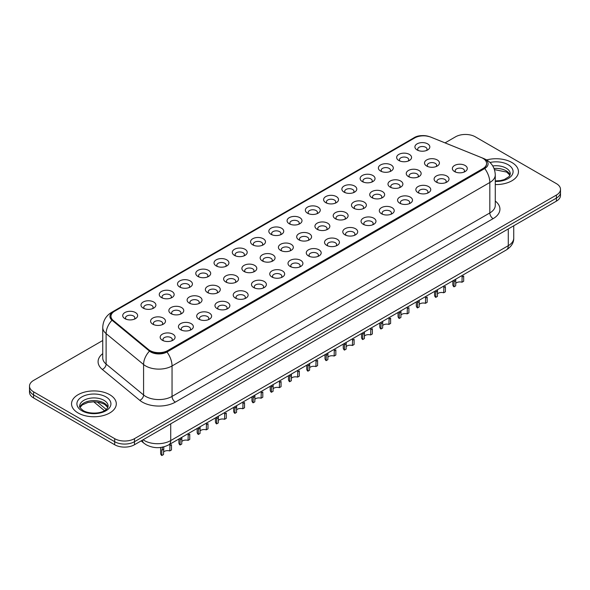 <?xml version="1.0" encoding="UTF-8"?>
<svg xmlns="http://www.w3.org/2000/svg" width="590" height="590" viewBox="0 0 590 590"><rect width="100%" height="100%" fill="white"/><g stroke="black" fill="none" stroke-linecap="round" stroke-linejoin="round"><path stroke-width="0.89" d="M398.833 160.495L398.833 160.495A7.456 4.307 180 0 1 398.84 154.403A7.456 4.307 180 0 1 409.386 154.403A7.456 4.307 180 0 1 409.386 160.495A7.456 4.307 180 0 1 398.833 160.495M408.162 161.07A4.661 2.692 0 0 0 408.774 159.735A4.661 2.692 0 0 0 407.41 157.832A4.661 2.692 0 0 0 402.328 157.25A4.661 2.692 0 0 0 399.452 159.735A4.661 2.692 0 0 0 400.057 161.07M380.572 171.041L380.572 171.041A7.456 4.307 180 0 1 380.572 164.949A7.456 4.307 180 0 1 391.126 164.949A7.456 4.307 180 0 1 391.126 171.041A7.456 4.307 180 0 1 380.572 171.041M389.901 171.609A4.661 2.692 0 0 0 390.514 170.281A4.661 2.692 0 0 0 389.142 168.379A4.661 2.692 0 0 0 384.068 167.789A4.661 2.692 0 0 0 381.184 170.281A4.661 2.692 0 0 0 381.796 171.609M362.312 181.58L362.312 181.58A7.456 4.307 180 0 1 362.312 175.496A7.456 4.307 180 0 1 372.858 175.496A7.456 4.307 180 0 1 372.858 181.58A7.456 4.307 180 0 1 362.312 181.58M371.634 182.155A4.661 2.692 0 0 0 372.246 180.82A4.661 2.692 0 0 0 370.881 178.918A4.661 2.692 0 0 0 365.8 178.335A4.661 2.692 0 0 0 362.924 180.82A4.661 2.692 0 0 0 363.536 182.155M344.051 192.126L344.051 192.126A7.456 4.307 180 0 1 344.051 186.034A7.456 4.307 180 0 1 354.597 186.034A7.456 4.307 180 0 1 354.597 192.126A7.456 4.307 180 0 1 344.051 192.126M353.373 192.694A4.661 2.692 0 0 0 353.985 191.367A4.661 2.692 0 0 0 352.621 189.464A4.661 2.692 0 0 0 347.54 188.881A4.661 2.692 0 0 0 344.663 191.367A4.661 2.692 0 0 0 345.275 192.694M325.791 202.672L325.791 202.672A7.456 4.307 180 0 1 325.791 196.581A7.456 4.307 180 0 1 336.337 196.581A7.456 4.307 180 0 1 336.337 202.672A7.456 4.307 180 0 1 325.791 202.672M335.113 203.24A4.661 2.692 0 0 0 335.725 201.905A4.661 2.692 0 0 0 334.36 200.003A4.661 2.692 0 0 0 329.279 199.42A4.661 2.692 0 0 0 326.403 201.905A4.661 2.692 0 0 0 327.015 203.24M307.523 213.211L307.523 213.211A7.456 4.307 180 0 1 307.523 207.127A7.456 4.307 180 0 1 318.076 207.127A7.456 4.307 180 0 1 318.076 213.211A7.456 4.307 180 0 1 307.523 213.211M316.852 213.787A4.661 2.692 0 0 0 317.464 212.452A4.661 2.692 0 0 0 316.1 210.549A4.661 2.692 0 0 0 311.019 209.966A4.661 2.692 0 0 0 308.142 212.452A4.661 2.692 0 0 0 308.747 213.787M289.262 223.757L289.262 223.757A7.456 4.307 180 0 1 289.262 217.666A7.456 4.307 180 0 1 299.816 217.666A7.456 4.307 180 0 1 299.816 223.757A7.456 4.307 180 0 1 289.262 223.757M298.592 224.325A4.661 2.692 0 0 0 299.204 222.998A4.661 2.692 0 0 0 297.832 221.095A4.661 2.692 0 0 0 292.758 220.513A4.661 2.692 0 0 0 289.874 222.998A4.661 2.692 0 0 0 290.487 224.325M271.002 234.304L271.002 234.304A7.456 4.307 180 0 1 271.002 228.212A7.456 4.307 180 0 1 281.548 228.212A7.456 4.307 180 0 1 281.548 234.304A7.456 4.307 180 0 1 271.002 234.304M280.324 234.872A4.661 2.692 0 0 0 280.936 233.537A4.661 2.692 0 0 0 279.572 231.634A4.661 2.692 0 0 0 274.49 231.051A4.661 2.692 0 0 0 271.614 233.537A4.661 2.692 0 0 0 272.226 234.872M252.741 244.843L252.741 244.843A7.456 4.307 180 0 1 252.741 238.751A7.456 4.307 180 0 1 263.288 238.751A7.456 4.307 180 0 1 263.288 244.843A7.456 4.307 180 0 1 252.741 244.843M262.063 245.418A4.661 2.692 0 0 0 262.675 244.083A4.661 2.692 0 0 0 261.311 242.18A4.661 2.692 0 0 0 256.23 241.598A4.661 2.692 0 0 0 253.353 244.083A4.661 2.692 0 0 0 253.966 245.418M234.481 255.389L234.481 255.389A7.456 4.307 180 0 1 234.481 249.297A7.456 4.307 180 0 1 245.027 249.297A7.456 4.307 180 0 1 245.027 255.389A7.456 4.307 180 0 1 234.481 255.389M243.803 255.957A4.661 2.692 0 0 0 244.415 254.629A4.661 2.692 0 0 0 243.051 252.727A4.661 2.692 0 0 0 237.969 252.137A4.661 2.692 0 0 0 235.093 254.629A4.661 2.692 0 0 0 235.705 255.957M216.213 265.928L216.213 265.928A7.456 4.307 180 0 1 216.213 259.843A7.456 4.307 180 0 1 226.767 259.843A7.456 4.307 180 0 1 226.767 265.928A7.456 4.307 180 0 1 216.213 265.928M225.542 266.503A4.661 2.692 0 0 0 226.154 265.168A4.661 2.692 0 0 0 224.79 263.265A4.661 2.692 0 0 0 219.709 262.683A4.661 2.692 0 0 0 216.832 265.168A4.661 2.692 0 0 0 217.437 266.503M197.952 276.474L197.952 276.474A7.456 4.307 180 0 1 197.952 270.382A7.456 4.307 180 0 1 208.506 270.382A7.456 4.307 180 0 1 208.506 276.474A7.456 4.307 180 0 1 197.952 276.474M207.282 277.042A4.661 2.692 0 0 0 207.894 275.714A4.661 2.692 0 0 0 206.522 273.812A4.661 2.692 0 0 0 201.448 273.229A4.661 2.692 0 0 0 198.565 275.714A4.661 2.692 0 0 0 199.177 277.042M179.692 287.02L179.692 287.02A7.456 4.307 180 0 1 179.692 280.929A7.456 4.307 180 0 1 190.238 280.929A7.456 4.307 180 0 1 190.238 287.02A7.456 4.307 180 0 1 179.692 287.02M189.014 287.588A4.661 2.692 0 0 0 189.626 286.253A4.661 2.692 0 0 0 188.262 284.351A4.661 2.692 0 0 0 183.18 283.768A4.661 2.692 0 0 0 180.304 286.253A4.661 2.692 0 0 0 180.916 287.588M161.431 297.559L161.431 297.559A7.456 4.307 180 0 1 161.431 291.475A7.456 4.307 180 0 1 171.978 291.475A7.456 4.307 180 0 1 171.978 297.559A7.456 4.307 180 0 1 161.431 297.559M170.753 298.134A4.661 2.692 0 0 0 171.366 296.8A4.661 2.692 0 0 0 170.001 294.897A4.661 2.692 0 0 0 164.92 294.314A4.661 2.692 0 0 0 162.044 296.8A4.661 2.692 0 0 0 162.656 298.134M143.171 308.105L143.171 308.105A7.456 4.307 180 0 1 143.171 302.014A7.456 4.307 180 0 1 153.717 302.014A7.456 4.307 180 0 1 153.717 308.105A7.456 4.307 180 0 1 143.171 308.105M152.493 308.673A4.661 2.692 0 0 0 153.105 307.346A4.661 2.692 0 0 0 151.741 305.443A4.661 2.692 0 0 0 146.659 304.86A4.661 2.692 0 0 0 143.783 307.346A4.661 2.692 0 0 0 144.395 308.673M124.903 318.652L124.903 318.652A7.456 4.307 180 0 1 124.903 312.56A7.456 4.307 180 0 1 135.457 312.56A7.456 4.307 180 0 1 135.457 318.652A7.456 4.307 180 0 1 124.903 318.652M134.232 319.219A4.661 2.692 0 0 0 134.845 317.885A4.661 2.692 0 0 0 133.48 315.982A4.661 2.692 0 0 0 128.399 315.399A4.661 2.692 0 0 0 125.515 317.885A4.661 2.692 0 0 0 126.127 319.219M417.101 149.956L417.101 149.956A7.456 4.307 180 0 1 417.101 143.864A7.456 4.307 180 0 1 427.647 143.864A7.456 4.307 180 0 1 427.647 149.956A7.456 4.307 180 0 1 417.101 149.956M426.423 150.524A4.661 2.692 0 0 0 427.035 149.189A4.661 2.692 0 0 0 425.67 147.286A4.661 2.692 0 0 0 420.589 146.703A4.661 2.692 0 0 0 417.713 149.189A4.661 2.692 0 0 0 418.325 150.524M408.428 176.58L408.428 176.58A7.456 4.307 180 0 1 408.428 170.488A7.456 4.307 180 0 1 418.974 170.488A7.456 4.307 180 0 1 418.974 176.58A7.456 4.307 180 0 1 408.428 176.58M417.757 177.148A4.661 2.692 0 0 0 418.362 175.82A4.661 2.692 0 0 0 416.997 173.91A4.661 2.692 0 0 0 411.916 173.327A4.661 2.692 0 0 0 409.04 175.82A4.661 2.692 0 0 0 409.652 177.148M390.167 187.119L390.167 187.119A7.456 4.307 180 0 1 390.167 181.034A7.456 4.307 180 0 1 400.713 181.034A7.456 4.307 180 0 1 400.713 187.119A7.456 4.307 180 0 1 390.167 187.119M399.489 187.694A4.661 2.692 0 0 0 400.101 186.359A4.661 2.692 0 0 0 398.737 184.456A4.661 2.692 0 0 0 393.655 183.874A4.661 2.692 0 0 0 390.779 186.359A4.661 2.692 0 0 0 391.391 187.694M371.906 197.665L371.906 197.665A7.456 4.307 180 0 1 371.906 191.573A7.456 4.307 180 0 1 382.453 191.573A7.456 4.307 180 0 1 382.453 197.665A7.456 4.307 180 0 1 371.906 197.665M381.228 198.233A4.661 2.692 0 0 0 381.841 196.905A4.661 2.692 0 0 0 380.476 195.002A4.661 2.692 0 0 0 375.395 194.42A4.661 2.692 0 0 0 372.519 196.905A4.661 2.692 0 0 0 373.131 198.233M353.646 208.211L353.646 208.211A7.456 4.307 180 0 1 353.646 202.119A7.456 4.307 180 0 1 364.192 202.119A7.456 4.307 180 0 1 364.192 208.211A7.456 4.307 180 0 1 353.646 208.211M362.968 208.779A4.661 2.692 0 0 0 363.58 207.444A4.661 2.692 0 0 0 362.216 205.541A4.661 2.692 0 0 0 357.134 204.959A4.661 2.692 0 0 0 354.258 207.444A4.661 2.692 0 0 0 354.863 208.779M335.378 218.75L335.378 218.75A7.456 4.307 180 0 1 335.378 212.658A7.456 4.307 180 0 1 345.932 212.658A7.456 4.307 180 0 1 345.932 218.75A7.456 4.307 180 0 1 335.378 218.75M344.707 219.325A4.661 2.692 0 0 0 345.32 217.99A4.661 2.692 0 0 0 343.948 216.088A4.661 2.692 0 0 0 338.874 215.505A4.661 2.692 0 0 0 335.99 217.99A4.661 2.692 0 0 0 336.602 219.325M317.118 229.296L317.118 229.296A7.456 4.307 180 0 1 317.118 223.204A7.456 4.307 180 0 1 327.664 223.204A7.456 4.307 180 0 1 327.664 229.296A7.456 4.307 180 0 1 317.118 229.296M326.447 229.864A4.661 2.692 0 0 0 327.052 228.537A4.661 2.692 0 0 0 325.687 226.634A4.661 2.692 0 0 0 320.606 226.051A4.661 2.692 0 0 0 317.73 228.537A4.661 2.692 0 0 0 318.342 229.864M298.857 239.842A7.456 4.307 180 0 1 298.857 239.835A7.456 4.307 180 0 1 298.857 233.751A7.456 4.307 180 0 1 309.403 233.751A7.456 4.307 180 0 1 309.403 239.835A7.456 4.307 180 0 1 298.857 239.842M308.179 240.41A4.661 2.692 0 0 0 308.791 239.075A4.661 2.692 0 0 0 307.427 237.173A4.661 2.692 0 0 0 302.346 236.59A4.661 2.692 0 0 0 299.469 239.075A4.661 2.692 0 0 0 300.081 240.41M280.597 250.381L280.597 250.381A7.456 4.307 180 0 1 280.597 244.29A7.456 4.307 180 0 1 291.143 244.29A7.456 4.307 180 0 1 291.143 250.381A7.456 4.307 180 0 1 280.597 250.381M289.919 250.957A4.661 2.692 0 0 0 290.531 249.622A4.661 2.692 0 0 0 289.166 247.719A4.661 2.692 0 0 0 284.085 247.136A4.661 2.692 0 0 0 281.209 249.622A4.661 2.692 0 0 0 281.821 250.957M262.336 260.928L262.336 260.928A7.456 4.307 180 0 1 262.336 254.836A7.456 4.307 180 0 1 272.882 254.836A7.456 4.307 180 0 1 272.882 260.928A7.456 4.307 180 0 1 262.336 260.928M271.658 261.495A4.661 2.692 0 0 0 272.27 260.168A4.661 2.692 0 0 0 270.906 258.258A4.661 2.692 0 0 0 265.825 257.675A4.661 2.692 0 0 0 262.948 260.168A4.661 2.692 0 0 0 263.553 261.495M244.068 271.466L244.068 271.466A7.456 4.307 180 0 1 244.068 265.382A7.456 4.307 180 0 1 254.622 265.382A7.456 4.307 180 0 1 254.622 271.466A7.456 4.307 180 0 1 244.068 271.466M253.398 272.042A4.661 2.692 0 0 0 254.01 270.707A4.661 2.692 0 0 0 252.638 268.804A4.661 2.692 0 0 0 247.564 268.221A4.661 2.692 0 0 0 244.68 270.707A4.661 2.692 0 0 0 245.293 272.042M225.808 282.013L225.808 282.013A7.456 4.307 180 0 1 225.808 275.921A7.456 4.307 180 0 1 236.354 275.921A7.456 4.307 180 0 1 236.354 282.013A7.456 4.307 180 0 1 225.808 282.013M235.137 282.581A4.661 2.692 0 0 0 235.742 281.253A4.661 2.692 0 0 0 234.378 279.35A4.661 2.692 0 0 0 229.296 278.768A4.661 2.692 0 0 0 226.42 281.253A4.661 2.692 0 0 0 227.032 282.581M207.547 292.559L207.547 292.559A7.456 4.307 180 0 1 207.547 286.467A7.456 4.307 180 0 1 218.094 286.467A7.456 4.307 180 0 1 218.094 292.559A7.456 4.307 180 0 1 207.547 292.559M216.869 293.127A4.661 2.692 0 0 0 217.481 291.792A4.661 2.692 0 0 0 216.117 289.889A4.661 2.692 0 0 0 211.036 289.306A4.661 2.692 0 0 0 208.159 291.792A4.661 2.692 0 0 0 208.772 293.127M189.287 303.098L189.287 303.098A7.456 4.307 180 0 1 189.287 297.006A7.456 4.307 180 0 1 199.833 297.006A7.456 4.307 180 0 1 199.833 303.098A7.456 4.307 180 0 1 189.287 303.098M198.609 303.673A4.661 2.692 0 0 0 199.221 302.338A4.661 2.692 0 0 0 197.856 300.435A4.661 2.692 0 0 0 192.775 299.853A4.661 2.692 0 0 0 189.899 302.338A4.661 2.692 0 0 0 190.511 303.673M171.026 313.644L171.026 313.644A7.456 4.307 180 0 1 171.026 307.552A7.456 4.307 180 0 1 181.572 307.552A7.456 4.307 180 0 1 181.572 313.644A7.456 4.307 180 0 1 171.026 313.644M180.348 314.212A4.661 2.692 0 0 0 180.96 312.884A4.661 2.692 0 0 0 179.596 310.982A4.661 2.692 0 0 0 174.515 310.392A4.661 2.692 0 0 0 171.638 312.884A4.661 2.692 0 0 0 172.243 314.212M152.758 324.183L152.758 324.183A7.456 4.307 180 0 1 152.758 318.099A7.456 4.307 180 0 1 163.312 318.099A7.456 4.307 180 0 1 163.312 324.183A7.456 4.307 180 0 1 152.758 324.183M162.088 324.758A4.661 2.692 0 0 0 162.7 323.423A4.661 2.692 0 0 0 161.328 321.521A4.661 2.692 0 0 0 156.254 320.938A4.661 2.692 0 0 0 153.371 323.423A4.661 2.692 0 0 0 153.983 324.758M426.688 166.033L426.688 166.033A7.456 4.307 180 0 1 426.688 159.942A7.456 4.307 180 0 1 437.242 159.942A7.456 4.307 180 0 1 437.242 166.033A7.456 4.307 180 0 1 426.688 166.033M436.017 166.609A4.661 2.692 0 0 0 436.63 165.274A4.661 2.692 0 0 0 435.258 163.371A4.661 2.692 0 0 0 430.184 162.788A4.661 2.692 0 0 0 427.3 165.274A4.661 2.692 0 0 0 427.912 166.609M436.283 182.118L436.283 182.118A7.456 4.307 180 0 1 436.283 176.027A7.456 4.307 180 0 1 446.829 176.027A7.456 4.307 180 0 1 446.829 182.118A7.456 4.307 180 0 1 436.283 182.118M445.605 182.686A4.661 2.692 0 0 0 446.217 181.351A4.661 2.692 0 0 0 444.853 179.448A4.661 2.692 0 0 0 439.771 178.866A4.661 2.692 0 0 0 436.895 181.351A4.661 2.692 0 0 0 437.507 182.686M418.022 192.657L418.022 192.657A7.456 4.307 180 0 1 418.022 186.573A7.456 4.307 180 0 1 428.569 186.573A7.456 4.307 180 0 1 428.569 192.657A7.456 4.307 180 0 1 418.022 192.657M427.344 193.232A4.661 2.692 0 0 0 427.957 191.898A4.661 2.692 0 0 0 426.592 189.995A4.661 2.692 0 0 0 421.511 189.412A4.661 2.692 0 0 0 418.635 191.898A4.661 2.692 0 0 0 419.247 193.232M399.762 203.203L399.762 203.203A7.456 4.307 180 0 1 399.762 197.112A7.456 4.307 180 0 1 410.308 197.112A7.456 4.307 180 0 1 410.308 203.203A7.456 4.307 180 0 1 399.762 203.203M409.084 203.771A4.661 2.692 0 0 0 409.696 202.444A4.661 2.692 0 0 0 408.332 200.541A4.661 2.692 0 0 0 403.25 199.958A4.661 2.692 0 0 0 400.374 202.444A4.661 2.692 0 0 0 400.986 203.771M381.494 213.75L381.494 213.75A7.456 4.307 180 0 1 381.494 207.658A7.456 4.307 180 0 1 392.048 207.658A7.456 4.307 180 0 1 392.048 213.75A7.456 4.307 180 0 1 381.494 213.75M390.823 214.318A4.661 2.692 0 0 0 391.435 212.983A4.661 2.692 0 0 0 390.071 211.08A4.661 2.692 0 0 0 384.99 210.497A4.661 2.692 0 0 0 382.106 212.983A4.661 2.692 0 0 0 382.718 214.318M363.233 224.289L363.233 224.289A7.456 4.307 180 0 1 363.233 218.197A7.456 4.307 180 0 1 373.787 218.197A7.456 4.307 180 0 1 373.787 224.289A7.456 4.307 180 0 1 363.233 224.289M372.563 224.864A4.661 2.692 0 0 0 373.168 223.529A4.661 2.692 0 0 0 371.803 221.626A4.661 2.692 0 0 0 366.722 221.044A4.661 2.692 0 0 0 363.846 223.529A4.661 2.692 0 0 0 364.458 224.864M344.973 234.835L344.973 234.835A7.456 4.307 180 0 1 344.973 228.743A7.456 4.307 180 0 1 355.519 228.743A7.456 4.307 180 0 1 355.519 234.835A7.456 4.307 180 0 1 344.973 234.835M354.295 235.403A4.661 2.692 0 0 0 354.907 234.075A4.661 2.692 0 0 0 353.543 232.172A4.661 2.692 0 0 0 348.461 231.582A4.661 2.692 0 0 0 345.585 234.075A4.661 2.692 0 0 0 346.197 235.403M326.713 245.374L326.713 245.374A7.456 4.307 180 0 1 326.713 239.289A7.456 4.307 180 0 1 337.259 239.289A7.456 4.307 180 0 1 337.259 245.374A7.456 4.307 180 0 1 326.713 245.374M336.035 245.949A4.661 2.692 0 0 0 336.647 244.614A4.661 2.692 0 0 0 335.282 242.711A4.661 2.692 0 0 0 330.201 242.129A4.661 2.692 0 0 0 327.325 244.614A4.661 2.692 0 0 0 327.937 245.949M308.452 255.92L308.452 255.92A7.456 4.307 180 0 1 308.452 249.828A7.456 4.307 180 0 1 318.998 249.828A7.456 4.307 180 0 1 318.998 255.92A7.456 4.307 180 0 1 308.452 255.92M317.774 256.488A4.661 2.692 0 0 0 318.386 255.16A4.661 2.692 0 0 0 317.022 253.257A4.661 2.692 0 0 0 311.94 252.675A4.661 2.692 0 0 0 309.064 255.16A4.661 2.692 0 0 0 309.676 256.488M290.184 266.466L290.184 266.466A7.456 4.307 180 0 1 290.184 260.374A7.456 4.307 180 0 1 300.738 260.374A7.456 4.307 180 0 1 300.738 266.466A7.456 4.307 180 0 1 290.184 266.466M299.514 267.034A4.661 2.692 0 0 0 300.126 265.699A4.661 2.692 0 0 0 298.761 263.796A4.661 2.692 0 0 0 293.68 263.214A4.661 2.692 0 0 0 290.796 265.699A4.661 2.692 0 0 0 291.408 267.034M271.924 277.005L271.924 277.005A7.456 4.307 180 0 1 271.924 270.921A7.456 4.307 180 0 1 282.477 270.921A7.456 4.307 180 0 1 282.477 277.005A7.456 4.307 180 0 1 271.924 277.005M281.253 277.58A4.661 2.692 0 0 0 281.858 276.245A4.661 2.692 0 0 0 280.493 274.343A4.661 2.692 0 0 0 275.412 273.76A4.661 2.692 0 0 0 272.536 276.245A4.661 2.692 0 0 0 273.148 277.58M253.663 287.551L253.663 287.551A7.456 4.307 180 0 1 253.663 281.459A7.456 4.307 180 0 1 264.209 281.459A7.456 4.307 180 0 1 264.209 287.551A7.456 4.307 180 0 1 253.663 287.551M262.985 288.119A4.661 2.692 0 0 0 263.597 286.792A4.661 2.692 0 0 0 262.233 284.889A4.661 2.692 0 0 0 257.151 284.306A4.661 2.692 0 0 0 254.275 286.792A4.661 2.692 0 0 0 254.887 288.119M235.403 298.098L235.403 298.098A7.456 4.307 180 0 1 235.403 292.006A7.456 4.307 180 0 1 245.949 292.006A7.456 4.307 180 0 1 245.949 298.098A7.456 4.307 180 0 1 235.403 298.098M244.725 298.665A4.661 2.692 0 0 0 245.337 297.331A4.661 2.692 0 0 0 243.972 295.428A4.661 2.692 0 0 0 238.891 294.845A4.661 2.692 0 0 0 236.015 297.331A4.661 2.692 0 0 0 236.627 298.665M217.142 308.636L217.142 308.636A7.456 4.307 180 0 1 217.142 302.545A7.456 4.307 180 0 1 227.688 302.545A7.456 4.307 180 0 1 227.688 308.636A7.456 4.307 180 0 1 217.142 308.636M226.464 309.212A4.661 2.692 0 0 0 227.076 307.877A4.661 2.692 0 0 0 225.712 305.974A4.661 2.692 0 0 0 220.631 305.391A4.661 2.692 0 0 0 217.754 307.877A4.661 2.692 0 0 0 218.366 309.212M198.874 319.183L198.874 319.183A7.456 4.307 180 0 1 198.874 313.091A7.456 4.307 180 0 1 209.428 313.091A7.456 4.307 180 0 1 209.428 319.183A7.456 4.307 180 0 1 198.874 319.183M208.204 319.751A4.661 2.692 0 0 0 208.816 318.423A4.661 2.692 0 0 0 207.451 316.52A4.661 2.692 0 0 0 202.37 315.93A4.661 2.692 0 0 0 199.486 318.423A4.661 2.692 0 0 0 200.099 319.751M180.614 329.721L180.614 329.721A7.456 4.307 180 0 1 180.614 323.637A7.456 4.307 180 0 1 191.167 323.637A7.456 4.307 180 0 1 191.167 329.721A7.456 4.307 180 0 1 180.614 329.721M189.943 330.297A4.661 2.692 0 0 0 190.548 328.962A4.661 2.692 0 0 0 189.184 327.059A4.661 2.692 0 0 0 184.102 326.477A4.661 2.692 0 0 0 181.226 328.962A4.661 2.692 0 0 0 181.838 330.297M162.353 340.268L162.353 340.268A7.456 4.307 180 0 1 162.353 334.176A7.456 4.307 180 0 1 172.9 334.176A7.456 4.307 180 0 1 172.9 340.268A7.456 4.307 180 0 1 162.353 340.268M171.675 340.836A4.661 2.692 0 0 0 172.287 339.508A4.661 2.692 0 0 0 170.923 337.605A4.661 2.692 0 0 0 165.842 337.023A4.661 2.692 0 0 0 162.965 339.508A4.661 2.692 0 0 0 163.578 340.836M454.543 171.572L454.543 171.572A7.456 4.307 180 0 1 454.543 165.48A7.456 4.307 180 0 1 465.097 165.48A7.456 4.307 180 0 1 465.097 171.572A7.456 4.307 180 0 1 454.543 171.572M463.873 172.14A4.661 2.692 0 0 0 464.485 170.812A4.661 2.692 0 0 0 463.113 168.91A4.661 2.692 0 0 0 458.039 168.327A4.661 2.692 0 0 0 455.156 170.812A4.661 2.692 0 0 0 455.768 172.14M481.211 157.515A12.589 7.264 180 0 1 482.893 158.327A12.589 7.264 180 0 1 486.58 163.467A12.589 7.264 180 0 1 482.893 168.607L167.759 350.548A12.589 7.264 180 0 1 148.547 349.575L113.251 320.473A12.589 7.264 180 0 1 110.972 316.306A12.589 7.264 180 0 1 114.659 311.166L414.682 137.949A12.589 7.264 180 0 1 430.803 137.131L481.211 157.515M511.906 162.516A22.376 12.921 0 0 0 486.654 159.934A22.376 12.921 0 0 1 511.906 162.516A22.376 12.921 0 0 1 518.455 171.646A22.376 12.921 0 0 0 511.906 162.516M109.74 394.703A22.376 12.921 0 0 0 85.358 391.9A22.376 12.921 0 0 0 71.545 403.833A22.376 12.921 0 0 0 78.094 412.971A22.376 12.921 0 0 0 102.483 415.773A22.376 12.921 0 0 0 116.296 403.833A22.376 12.921 0 0 0 109.74 394.703A22.376 12.921 0 0 0 85.358 391.9A22.376 12.921 0 0 0 71.545 403.833A22.376 12.921 0 0 0 78.094 412.971A22.376 12.921 0 0 0 102.483 415.773A22.376 12.921 0 0 0 116.296 403.833A22.376 12.921 0 0 0 109.74 394.703M486.58 163.467L486.58 163.843A12.589 7.264 180 0 1 482.893 168.983L167.759 350.925A12.589 7.264 180 0 1 148.547 349.959L113.251 320.849A12.589 7.264 180 0 1 110.972 316.683M428.952 136.511A11.468 6.623 0 0 0 415.013 137.529L113.28 311.734A11.468 6.623 0 0 0 111.997 320.215L149.469 351.109A11.468 6.623 0 0 0 150.752 351.994A11.468 6.623 0 0 0 166.97 351.994L484.737 168.526A11.468 6.623 0 0 0 484.737 159.167A11.468 6.623 0 0 0 483.21 158.422L482.709 158.223M102.741 340.504L33.593 380.425A13.983 8.076 0 0 0 29.5 386.133L29.5 392.225A13.983 8.076 0 0 0 33.593 397.933L114.689 444.749L114.689 441.704A13.983 8.076 0 0 0 134.468 441.704L556.407 198.1A13.983 8.076 0 0 0 560.5 192.392A13.983 8.076 0 0 1 556.407 198.1L134.468 441.704A13.983 8.076 0 0 1 114.689 441.704L33.593 394.887L114.689 441.704L114.689 438.665A13.983 8.076 0 0 0 134.468 438.665L556.407 195.061A13.983 8.076 0 0 0 560.5 189.346A13.983 8.076 0 0 0 556.407 183.638L475.311 136.821A13.983 8.076 0 0 0 455.532 136.821L445.052 142.876M29.5 389.179A13.983 8.076 0 0 0 33.593 394.887A13.983 8.076 0 0 1 29.5 389.179M495.275 184.559A22.376 12.921 0 0 0 518.455 171.646A22.376 12.921 0 0 1 495.275 184.559M29.5 386.133A13.983 8.076 0 0 0 33.593 391.841L114.689 438.665M114.689 444.749A13.983 8.076 0 0 0 134.468 444.749L556.407 201.146A13.983 8.076 0 0 0 560.5 195.438L560.5 189.346M452.825 280.847L452.825 284.623A6.992 4.034 180 0 0 453.983 286.851L454.108 280.11M461.977 277.012L463.674 276.031L463.674 281.253L461.977 282.234L462.169 275.456M453.983 286.851L455.687 285.87L455.797 279.136M455.687 283.377A4.661 2.692 180 0 1 461.977 282.234M434.565 291.394L434.565 295.162A6.992 4.034 180 0 0 435.722 297.389L435.848 290.656M443.709 287.559L445.413 286.578L445.413 291.799L443.709 292.78L443.909 285.995M435.722 297.389L437.426 296.409L437.529 289.683M437.426 293.923A4.661 2.692 180 0 1 443.709 292.78M416.304 301.94L416.304 305.709A6.992 4.034 180 0 0 417.462 307.936L417.587 301.195M425.449 298.105L427.153 297.117L427.153 302.338L425.449 303.319L425.648 296.541M417.462 307.936L419.166 306.955L419.269 300.221M419.166 304.462A4.661 2.692 180 0 1 425.449 303.319M398.044 312.479L398.044 316.255A6.992 4.034 180 0 0 399.201 318.475L399.319 311.741M407.189 308.644L408.892 307.663L408.892 312.884L407.189 313.865L407.388 307.088M399.201 318.475L400.898 317.494L401.008 310.768M400.898 315.008A4.661 2.692 180 0 1 407.189 313.865M379.776 323.025L379.776 326.794A6.992 4.034 180 0 0 380.941 329.021L381.059 322.28M388.928 319.19L390.624 318.209L390.624 323.431L388.928 324.411L389.12 317.627M380.941 329.021L382.637 328.04L382.748 321.314M382.637 325.555A4.661 2.692 180 0 1 388.928 324.411M361.515 333.564L361.515 337.34A6.992 4.034 180 0 0 362.673 339.567L362.798 332.826M370.668 329.729L372.364 328.748L372.364 333.969L370.668 334.95L370.859 328.173M362.673 339.567L364.377 338.586L364.48 331.853M364.377 336.094A4.661 2.692 180 0 1 370.668 334.95M343.255 344.11L343.255 347.879A6.992 4.034 180 0 0 344.413 350.106L344.538 343.373M352.4 340.275L354.103 339.294L354.103 344.516L352.4 345.497L352.599 338.719M344.413 350.106L346.116 349.125L346.219 342.399M346.116 346.64A4.661 2.692 180 0 1 352.4 345.497M324.994 354.656L324.994 358.425A6.992 4.034 180 0 0 326.152 360.652L326.277 353.911M334.139 350.821L335.843 349.841L335.843 355.055L334.139 356.043L334.338 349.258M326.152 360.652L327.856 359.671L327.959 352.938M327.856 357.179A4.661 2.692 180 0 1 334.139 356.043M306.734 365.195L306.734 368.971A6.992 4.034 180 0 0 307.892 371.199L308.01 364.458M315.879 361.36L317.582 360.379L317.582 365.601L315.879 366.582L316.078 359.804M307.892 371.199L309.588 370.21L309.698 363.484M309.588 367.725A4.661 2.692 180 0 1 315.879 366.582M288.466 375.742L288.466 379.51A6.992 4.034 180 0 0 289.631 381.737L289.749 375.004M297.618 371.906L299.314 370.926L299.314 376.147L297.618 377.128L297.81 370.343M289.631 381.737L291.327 380.757L291.438 374.031M291.327 378.271A4.661 2.692 180 0 1 297.618 377.128M270.205 386.288L270.205 390.056A6.992 4.034 180 0 0 271.363 392.284L271.489 385.543M279.358 382.453L281.054 381.465L281.054 386.686L279.358 387.667L279.549 380.889M271.363 392.284L273.067 391.303L273.17 384.569M273.067 388.81A4.661 2.692 180 0 1 279.358 387.667M251.945 396.827L251.945 400.603A6.992 4.034 180 0 0 253.103 402.823L253.228 396.089M261.09 392.992L262.793 392.011L262.793 397.232L261.09 398.213L261.289 391.435M253.103 402.823L254.806 401.842L254.91 395.116M254.806 399.356A4.661 2.692 180 0 1 261.09 398.213M233.684 407.373L233.684 411.142A6.992 4.034 180 0 0 234.842 413.369L234.968 406.628M242.829 403.538L244.533 402.557L244.533 407.779L242.829 408.759L243.028 401.974M234.842 413.369L236.538 412.388L236.649 405.662M236.538 409.895A4.661 2.692 180 0 1 242.829 408.759M215.424 417.912L215.424 421.688A6.992 4.034 180 0 0 216.582 423.915L216.7 417.174M224.569 414.077L226.272 413.096L226.272 418.317L224.569 419.298L224.761 412.521M216.582 423.915L218.278 422.934L218.389 416.201M218.278 420.441A4.661 2.692 180 0 1 224.569 419.298M197.156 428.458L197.156 432.227A6.992 4.034 180 0 0 198.321 434.454L198.439 427.721M206.308 424.623L208.005 423.642L208.005 428.864L206.308 429.845L206.5 423.067M198.321 434.454L200.017 433.473L200.128 426.747M200.017 430.988A4.661 2.692 180 0 1 206.308 429.845M178.895 439.004L178.895 442.773A6.992 4.034 180 0 0 180.053 445L180.179 438.259M188.048 435.169L189.744 434.188L189.744 439.402L188.048 440.391L188.24 433.606M180.053 445L181.757 444.019L181.86 437.286M181.757 441.526A4.661 2.692 180 0 1 188.048 440.391M160.635 447.471L160.635 453.319A6.992 4.034 180 0 0 161.793 455.546L161.793 450.325L162.685 446.94M169.78 445.708L171.484 444.727L171.484 449.949L169.78 450.93L169.979 444.152M161.793 455.546L163.496 454.558L163.858 446.851M163.496 452.073A4.661 2.692 180 0 1 169.78 450.93M167.759 350.548L167.759 350.925M148.547 349.575L148.547 349.959M113.251 320.473L113.251 320.849M482.893 168.607L482.893 168.983M495.275 201.065A23.312 13.459 180 0 1 493.115 218.654L175.341 402.122A4.661 2.692 60 0 1 172.044 396.414L489.818 212.946A18.644 10.768 0 0 0 495.275 205.335L495.275 174.883A18.644 10.768 180 0 1 489.818 182.494A16.314 9.418 -120 0 0 484.737 168.526M175.341 402.122A23.312 13.459 180 0 1 142.374 402.122A23.312 13.459 180 0 1 139.764 400.322L102.299 369.429A23.312 13.459 180 0 1 102.741 353.639M145.671 396.414A18.644 10.768 0 0 0 172.044 396.414L172.044 365.962A18.644 10.768 180 0 1 145.671 365.962A18.644 10.768 180 0 1 143.584 364.524L106.112 333.63A18.644 10.768 180 0 1 102.741 327.457L102.741 357.901A18.644 10.768 0 0 0 106.112 364.082L143.584 394.976A18.644 10.768 0 0 0 145.671 396.414M495.275 174.883C494.966 168.179 492.016 163.15 486.44 159.802L484.08 158.658A16.314 7.641 112 0 0 483.21 158.422M166.97 351.994A16.314 9.418 60 0 1 172.044 365.962L489.818 182.494L489.818 212.946A4.661 2.692 60 0 0 493.115 218.654M484.08 158.658L430.575 137.02C423.377 134.837 417.617 135.221 413.317 138.171A16.314 9.418 60 0 1 415.013 137.529M113.28 311.734A16.314 9.418 -120 0 0 111.584 312.376C106.008 315.724 103.058 320.746 102.741 327.457M111.997 320.215A16.314 10.915 129.5 0 0 106.112 333.63L106.112 364.082A4.661 3.12 -50.5 0 1 102.299 369.429M430.575 137.02A16.314 7.641 112 0 0 430.095 136.865M149.469 351.109A16.314 10.915 129.5 0 0 143.584 364.524L143.584 394.976A4.661 3.12 -50.5 0 1 139.764 400.322M134.468 438.665L134.468 444.749M556.407 195.061L556.407 201.146M33.593 391.841L33.593 397.933M143.105 439.764A18.644 10.768 0 0 0 144.358 440.568A18.644 10.768 0 0 0 170.724 440.568L508.278 245.683A18.644 10.768 0 0 0 513.735 238.072C513.875 242.697 511.412 246.657 506.345 249.954L168.792 444.831A9.322 5.384 60 0 0 170.724 440.568L170.724 423.819M508.278 228.935L508.278 245.683A9.322 5.384 60 0 1 506.345 249.954M142.345 440.199A9.322 6.239 129.5 0 0 143.975 443.238L141.143 440.9M97.195 401.967L106.252 409.438M453.983 281.629L455.687 280.648M510.055 175.105A14.212 8.201 0 0 0 506.124 170.798A14.212 8.201 0 0 0 494.037 168.482M495.275 180.946L500.423 180.592L504.28 179.574L509.126 176.55L510.291 173.932A14.212 8.201 0 0 0 506.124 168.135A14.212 8.201 0 0 0 492.768 165.952M495.275 181.454A17.007 9.816 0 0 0 511.633 175.621A17.007 9.816 0 0 0 508.108 164.706A17.007 9.816 0 0 0 489.995 162.479M435.722 292.168L437.426 291.187M417.462 302.714L419.166 301.733M399.201 313.261L400.898 312.272M380.941 323.799L382.637 322.819M107.889 407.292A14.212 8.201 0 0 0 103.965 402.985A14.212 8.201 0 0 0 89.702 400.949A14.212 8.201 0 0 0 79.945 407.292M103.965 400.315A14.212 8.201 0 0 0 88.485 398.538A14.212 8.201 0 0 0 79.709 406.119C78.964 406.554 80.159 408.066 83.293 410.64C90.595 414.91 106.842 413.715 108.132 406.119A14.212 8.201 0 0 0 103.965 400.315M81.892 410.78A17.007 9.816 0 0 0 105.942 410.78A17.007 9.816 0 0 0 105.942 396.893A17.007 9.816 0 0 0 81.892 396.893A17.007 9.816 0 0 0 81.892 410.78M362.673 334.346L364.377 333.365M344.413 344.885L346.116 343.904M326.152 355.431L327.856 354.45M307.892 365.977L309.588 364.996M289.631 376.516L291.327 375.535M271.363 387.062L273.067 386.081M253.103 397.608L254.806 396.62M234.842 408.147L236.538 407.166M216.582 418.694L218.278 417.713M198.321 429.232L200.017 428.251M180.053 439.779L181.757 438.798M161.793 450.325L163.496 449.344M413.317 138.171L111.584 312.376M168.792 444.831C161.291 448.606 153.791 448.606 146.283 444.831L143.975 443.238M513.735 238.072L513.735 225.778M104.482 410.677L93.677 401.761M509.981 175.267L506.707 172.081L494.45 169.625M107.823 407.447L104.548 404.261L99.548 402.38L93.906 401.761L87.895 402.476L82.283 404.91L80.019 407.447"/></g></svg>
